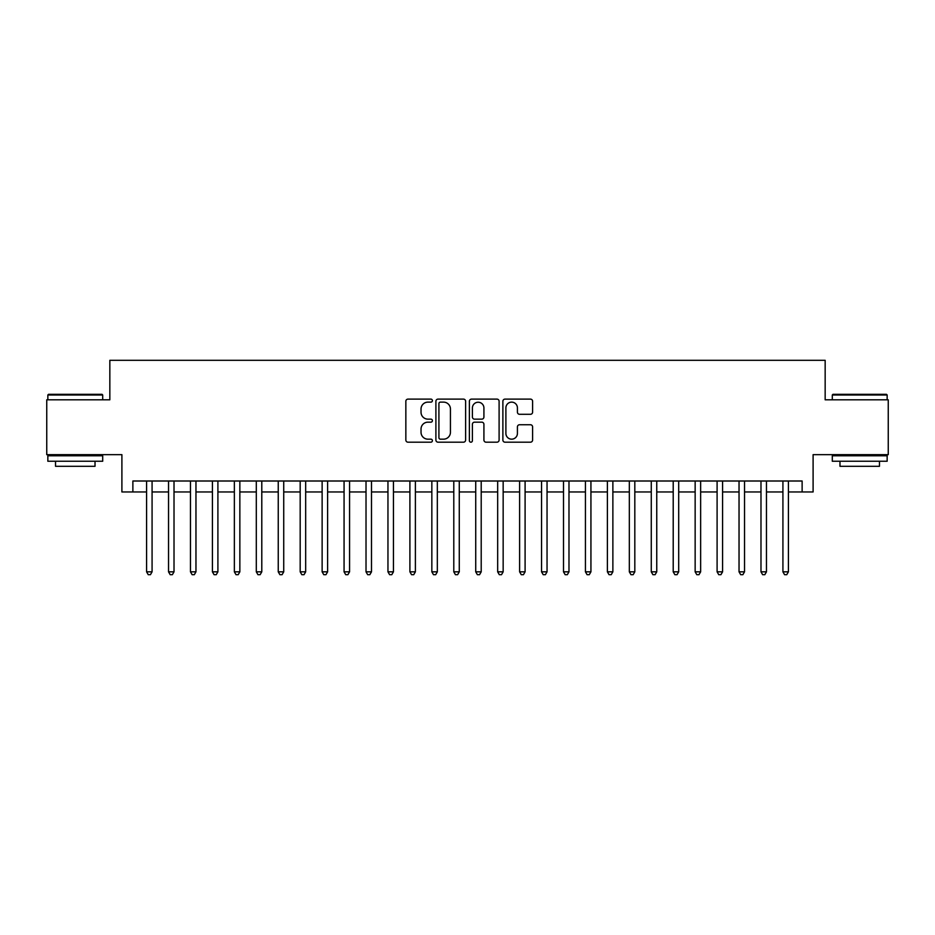 <?xml version="1.0" encoding="UTF-8"?>
<svg xmlns="http://www.w3.org/2000/svg" width="935" height="935" viewBox="0 0 935 935"><rect width="100%" height="100%" fill="white"/><g stroke="black" fill="none" stroke-linecap="round" stroke-linejoin="round"><path stroke-width="1.4" d="M432.391 400.624A1.508 1.508 0 0 0 430.883 399.116L407.999 399.116A2.151 2.151 0 0 0 405.848 401.267L405.848 440.034A2.151 2.151 0 0 0 407.999 442.185L430.883 442.185A1.508 1.508 0 0 0 432.391 440.677A1.508 1.508 0 0 0 430.883 439.169L427.926 439.169A6.896 6.896 0 0 1 421.031 432.286L421.031 429.048A6.896 6.896 0 0 1 427.926 422.164L430.883 422.164A1.508 1.508 0 0 0 432.391 420.656A1.508 1.508 0 0 0 430.883 419.149L427.926 419.149A6.896 6.896 0 0 1 421.031 412.253L421.031 409.027A6.896 6.896 0 0 1 427.926 402.132L430.883 402.132A1.508 1.508 0 0 0 432.391 400.624M530.449 414.298A2.151 2.151 0 0 0 532.599 412.148L532.599 401.267A2.151 2.151 0 0 0 530.449 399.116L505.029 399.116A2.151 2.151 0 0 0 502.878 401.267L502.878 440.034A2.151 2.151 0 0 0 505.029 442.185L530.449 442.185A2.151 2.151 0 0 0 532.599 440.034L532.599 426.898A2.151 2.151 0 0 0 530.449 424.747L519.568 424.747A2.151 2.151 0 0 0 517.417 426.898L517.417 433.419A5.762 5.762 0 0 1 511.655 439.169A5.762 5.762 0 0 1 505.893 433.419L505.893 407.894A5.762 5.762 0 0 1 511.655 402.132A5.762 5.762 0 0 1 517.417 407.894L517.417 412.148A2.151 2.151 0 0 0 519.568 414.298L530.449 414.298M132.875 491.962L132.875 480.999L802.125 480.999L802.125 491.962L813.099 491.962L813.099 454.667L888.25 454.667L888.25 399.806L825.161 399.806L825.161 360.314L109.839 360.314L109.839 399.806L46.75 399.806L46.75 454.667L121.901 454.667L121.901 491.962L146.585 491.962M465.618 401.267A2.151 2.151 0 0 0 463.456 399.116L438.048 399.116A2.151 2.151 0 0 0 435.897 401.267L435.897 440.034A2.151 2.151 0 0 0 438.048 442.185L463.456 442.185A2.151 2.151 0 0 0 465.618 440.034L465.618 401.267M471.544 399.116L496.952 399.116A2.151 2.151 0 0 1 499.103 401.267L499.103 440.034A2.151 2.151 0 0 1 496.952 442.185L486.071 442.185A2.151 2.151 0 0 1 483.921 440.034L483.921 424.315A2.151 2.151 0 0 0 481.77 422.164L474.559 422.164A2.151 2.151 0 0 0 472.397 424.315L472.397 440.677A1.508 1.508 0 0 1 470.889 442.185A1.508 1.508 0 0 1 469.382 440.677L469.382 401.267A2.151 2.151 0 0 1 471.544 399.116M152.078 491.962L168.534 491.962M174.015 491.962L190.471 491.962M195.964 491.962L212.42 491.962M217.902 491.962L234.358 491.962M239.851 491.962L256.307 491.962M261.788 491.962L278.244 491.962M283.726 491.962L300.182 491.962M305.675 491.962L322.131 491.962M327.612 491.962L344.068 491.962M349.561 491.962L366.017 491.962M371.499 491.962L387.955 491.962M393.448 491.962L409.904 491.962M415.385 491.962L431.841 491.962M437.335 491.962L453.791 491.962M459.272 491.962L475.728 491.962M481.209 491.962L497.665 491.962M503.159 491.962L519.615 491.962M525.096 491.962L541.552 491.962M547.045 491.962L563.501 491.962M568.983 491.962L585.439 491.962M590.932 491.962L607.388 491.962M612.869 491.962L629.325 491.962M634.818 491.962L651.274 491.962M656.756 491.962L673.212 491.962M678.693 491.962L695.149 491.962M700.642 491.962L717.098 491.962M722.58 491.962L739.036 491.962M744.529 491.962L760.985 491.962M766.466 491.962L782.922 491.962M788.415 491.962L802.125 491.962M440.42 402.132A1.508 1.508 0 0 0 438.912 403.639L438.912 437.662A1.508 1.508 0 0 0 440.42 439.169L443.541 439.169A6.896 6.896 0 0 0 450.436 432.286L450.436 409.027A6.896 6.896 0 0 0 443.541 402.132L440.42 402.132M483.921 407.999A5.762 5.762 0 0 0 478.159 402.237A5.762 5.762 0 0 0 472.397 407.999L472.397 416.987A2.151 2.151 0 0 0 474.559 419.149L481.77 419.149A2.151 2.151 0 0 0 483.921 416.987L483.921 407.999M152.078 480.999L152.078 571.834L146.585 571.834L146.585 480.999M152.078 571.834L150.43 574.686L148.233 574.686L146.585 571.834M48.503 394.325L102.044 394.325L102.698 394.979L47.849 394.979L48.503 394.325M75.279 461.247L47.849 461.247L47.849 455.766L102.698 455.766L102.698 461.247L75.279 461.247M95.019 461.247L95.019 466.296L55.527 466.296L55.527 461.247M832.956 394.325L886.497 394.325L887.151 394.979L832.302 394.979L832.956 394.325M859.721 461.247L832.302 461.247L832.302 455.766L887.151 455.766L887.151 461.247L859.721 461.247M879.473 461.247L879.473 466.296L839.981 466.296L839.981 461.247M174.015 480.999L174.015 571.834L168.534 571.834L168.534 480.999M174.015 571.834L172.367 574.686L170.182 574.686L168.534 571.834M195.964 480.999L195.964 571.834L190.471 571.834L190.471 480.999M195.964 571.834L194.316 574.686L192.119 574.686L190.471 571.834M217.902 480.999L217.902 571.834L212.42 571.834L212.42 480.999M217.902 571.834L216.254 574.686L214.068 574.686L212.42 571.834M239.851 480.999L239.851 571.834L234.358 571.834L234.358 480.999M239.851 571.834L238.203 574.686L236.006 574.686L234.358 571.834M261.788 480.999L261.788 571.834L256.307 571.834L256.307 480.999M261.788 571.834L260.14 574.686L257.943 574.686L256.307 571.834M283.726 480.999L283.726 571.834L278.244 571.834L278.244 480.999M283.726 571.834L282.089 574.686L279.892 574.686L278.244 571.834M305.675 480.999L305.675 571.834L300.182 571.834L300.182 480.999M305.675 571.834L304.027 574.686L301.83 574.686L300.182 571.834M327.612 480.999L327.612 571.834L322.131 571.834L322.131 480.999M327.612 571.834L325.964 574.686L323.779 574.686L322.131 571.834M349.561 480.999L349.561 571.834L344.068 571.834L344.068 480.999M349.561 571.834L347.913 574.686L345.716 574.686L344.068 571.834M371.499 480.999L371.499 571.834L366.017 571.834L366.017 480.999M371.499 571.834L369.851 574.686L367.665 574.686L366.017 571.834M393.448 480.999L393.448 571.834L387.955 571.834L387.955 480.999M393.448 571.834L391.8 574.686L389.603 574.686L387.955 571.834M415.385 480.999L415.385 571.834L409.904 571.834L409.904 480.999M415.385 571.834L413.738 574.686L411.552 574.686L409.904 571.834M437.335 480.999L437.335 571.834L431.841 571.834L431.841 480.999M437.335 571.834L435.687 574.686L433.489 574.686L431.841 571.834M459.272 480.999L459.272 571.834L453.791 571.834L453.791 480.999M459.272 571.834L457.624 574.686L455.427 574.686L453.791 571.834M481.209 480.999L481.209 571.834L475.728 571.834L475.728 480.999M481.209 571.834L479.573 574.686L477.376 574.686L475.728 571.834M503.159 480.999L503.159 571.834L497.665 571.834L497.665 480.999M503.159 571.834L501.511 574.686L499.313 574.686L497.665 571.834M525.096 480.999L525.096 571.834L519.615 571.834L519.615 480.999M525.096 571.834L523.448 574.686L521.262 574.686L519.615 571.834M547.045 480.999L547.045 571.834L541.552 571.834L541.552 480.999M547.045 571.834L545.397 574.686L543.2 574.686L541.552 571.834M568.983 480.999L568.983 571.834L563.501 571.834L563.501 480.999M568.983 571.834L567.335 574.686L565.149 574.686L563.501 571.834M590.932 480.999L590.932 571.834L585.439 571.834L585.439 480.999M590.932 571.834L589.284 574.686L587.087 574.686L585.439 571.834M612.869 480.999L612.869 571.834L607.388 571.834L607.388 480.999M612.869 571.834L611.221 574.686L609.036 574.686L607.388 571.834M634.818 480.999L634.818 571.834L629.325 571.834L629.325 480.999M634.818 571.834L633.17 574.686L630.973 574.686L629.325 571.834M656.756 480.999L656.756 571.834L651.274 571.834L651.274 480.999M656.756 571.834L655.108 574.686L652.91 574.686L651.274 571.834M678.693 480.999L678.693 571.834L673.212 571.834L673.212 480.999M678.693 571.834L677.057 574.686L674.86 574.686L673.212 571.834M700.642 480.999L700.642 571.834L695.149 571.834L695.149 480.999M700.642 571.834L698.994 574.686L696.797 574.686L695.149 571.834M722.58 480.999L722.58 571.834L717.098 571.834L717.098 480.999M722.58 571.834L720.932 574.686L718.746 574.686L717.098 571.834M744.529 480.999L744.529 571.834L739.036 571.834L739.036 480.999M744.529 571.834L742.881 574.686L740.684 574.686L739.036 571.834M766.466 480.999L766.466 571.834L760.985 571.834L760.985 480.999M766.466 571.834L764.818 574.686L762.633 574.686L760.985 571.834M788.415 480.999L788.415 571.834L782.922 571.834L782.922 480.999M788.415 571.834L786.767 574.686L784.57 574.686L782.922 571.834M47.849 399.806L47.849 394.979M60.354 455.766L60.354 454.667M90.192 455.766L90.192 454.667M102.698 399.806L102.698 394.979M832.302 399.806L832.302 394.979M844.808 455.766L844.808 454.667M874.646 455.766L874.646 454.667M887.151 399.806L887.151 394.979"/></g></svg>

